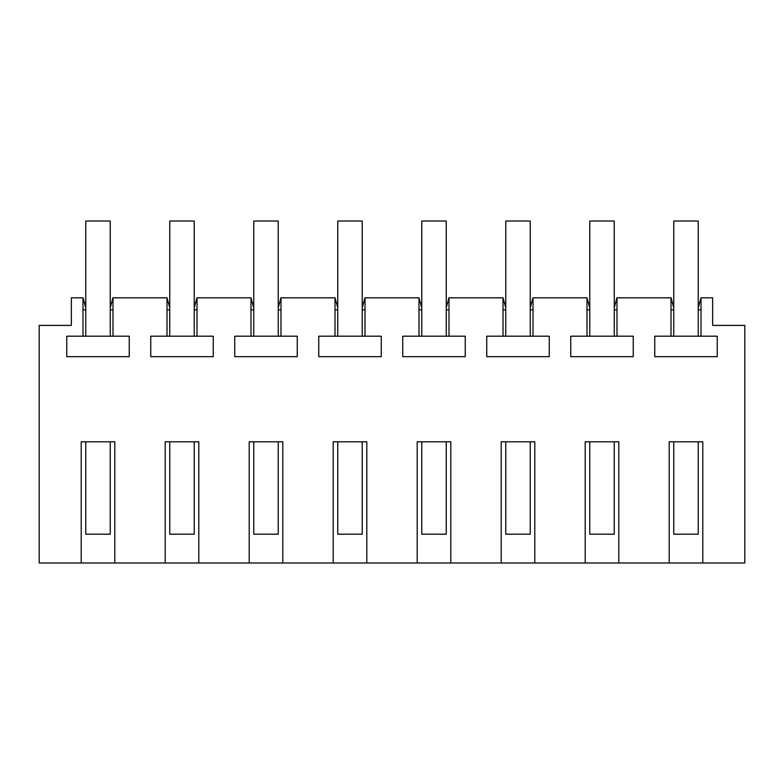 <?xml version="1.0" encoding="UTF-8"?>
<svg xmlns="http://www.w3.org/2000/svg" width="784" height="784" viewBox="0 0 784 784"><rect width="100%" height="100%" fill="white"/><g stroke="black" fill="none" stroke-linecap="round" stroke-linejoin="round"><path stroke-width="1.18" d="M81.203 563L81.203 441.804L114.797 441.804L114.797 563L39.2 563L39.2 325.399L71.354 325.399L71.354 297.802L83.084 297.802L85.76 307.789M618.801 563L585.197 563L585.197 441.804L618.801 441.804L618.801 563L669.203 563L669.203 441.804L702.797 441.804L702.797 563L744.8 563L744.8 325.399L712.646 325.399L712.646 297.802L701.004 297.802L701.004 336.189L654.748 336.189L654.748 356.661L717.252 356.661L717.252 336.189L701.004 336.189M534.796 563L501.201 563L501.201 441.804L534.796 441.804L534.796 563L585.197 563M450.8 563L417.196 563L417.196 441.804L450.8 441.804L450.8 563L501.201 563M366.804 563L333.2 563L333.2 441.804L366.804 441.804L366.804 563L417.196 563M282.799 563L249.204 563L249.204 441.804L282.799 441.804L282.799 563L333.2 563M198.803 563L165.199 563L165.199 441.804L198.803 441.804L198.803 563L249.204 563M702.797 563L669.203 563M614.244 307.789L616.92 297.802L671.084 297.802L673.76 307.789M616.998 297.802L616.998 336.189L570.742 336.189L570.742 356.661L633.256 356.661L633.256 336.189L616.998 336.189M587 336.189L587 297.802L589.764 307.789M530.239 307.789L532.914 297.802L587 297.802M533.002 297.802L533.002 336.189L486.746 336.189L486.746 356.661L549.261 356.661L549.261 336.189L533.002 336.189M503.005 336.189L503.005 297.802L505.758 307.789M446.243 307.789L448.918 297.802L503.005 297.802M448.997 297.802L448.997 336.189L402.741 336.189L402.741 356.661L465.255 356.661L465.255 336.189L448.997 336.189M418.999 336.189L418.999 297.802L421.763 307.789M362.237 307.789L364.913 297.802L418.999 297.802M365.001 297.802L365.001 336.189L318.745 336.189L318.745 356.661L381.259 356.661L381.259 336.189L365.001 336.189M335.003 336.189L335.003 297.802L337.757 307.789M278.242 307.789L280.917 297.802L335.003 297.802M280.995 297.802L280.995 336.189L234.739 336.189L234.739 356.661L297.254 356.661L297.254 336.189L280.995 336.189M250.998 336.189L250.998 297.802L253.761 307.789M194.236 307.789L196.911 297.802L250.998 297.802M197 297.802L197 336.189L150.744 336.189L150.744 356.661L213.258 356.661L213.258 336.189L197 336.189M167.002 336.189L167.002 297.802L169.756 307.789M110.24 307.789L112.916 297.802L167.002 297.802M113.004 297.802L113.004 336.189L66.748 336.189L66.748 356.661L129.252 356.661L129.252 336.189L113.004 336.189M82.996 336.189L82.996 297.802M114.797 563L165.199 563M670.996 336.189L670.996 297.802M701.004 297.802L698.24 307.789M113.004 309.798L110.24 309.798M169.756 309.798L167.002 309.798M197 309.798L194.236 309.798M253.761 309.798L250.998 309.798M280.995 309.798L278.242 309.798M337.757 309.798L335.003 309.798M365.001 309.798L362.237 309.798M421.763 309.798L418.999 309.798M448.997 309.798L446.243 309.798M505.758 309.798L503.005 309.798M533.002 309.798L530.239 309.798M589.764 309.798L587 309.798M616.998 309.798L614.244 309.798M673.76 309.798L670.996 309.798M701.004 309.798L698.24 309.798M85.76 309.798L82.996 309.798M85.76 441.804L85.76 534.198L110.24 534.198L110.24 441.804M85.76 336.199L85.76 221L110.24 221L110.24 336.199M169.756 441.804L169.756 534.198L194.236 534.198L194.236 441.804M169.756 336.199L169.756 221L194.236 221L194.236 336.199M253.761 441.804L253.761 534.198L278.242 534.198L278.242 441.804M253.761 336.199L253.761 221L278.242 221L278.242 336.199M337.757 441.804L337.757 534.198L362.237 534.198L362.237 441.804M337.757 336.199L337.757 221L362.237 221L362.237 336.199M421.763 441.804L421.763 534.198L446.243 534.198L446.243 441.804M421.763 336.199L421.763 221L446.243 221L446.243 336.199M505.758 441.804L505.758 534.198L530.239 534.198L530.239 441.804M505.758 336.199L505.758 221L530.239 221L530.239 336.199M589.764 441.804L589.764 534.198L614.244 534.198L614.244 441.804M589.764 336.199L589.764 221L614.244 221L614.244 336.199M673.76 441.804L673.76 534.198L698.24 534.198L698.24 441.804M673.76 336.199L673.76 221L698.24 221L698.24 336.199"/></g></svg>
